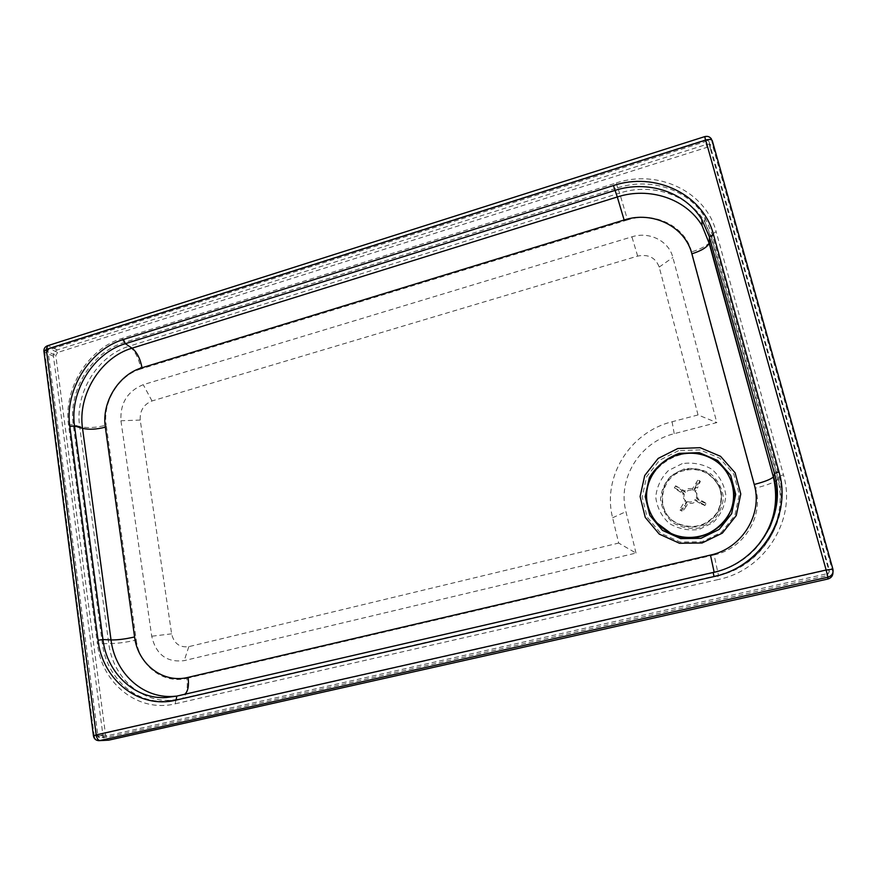 <?xml version="1.0" encoding="UTF-8"?>
<svg xmlns="http://www.w3.org/2000/svg" width="877" height="877" viewBox="0 0 877 877"><rect width="100%" height="100%" fill="white"/><g stroke="black" fill="none" stroke-linecap="round" stroke-linejoin="round"><path stroke-width="0.66" stroke-dasharray="4.38 3.29" d="M684.575 470.478C658.879 475.751 654.22 513.407 678.195 524.084C694.233 530.256 707.377 526.507 717.616 512.837C724.884 497.5 721.782 484.619 708.309 474.205C700.931 469.743 693.016 468.504 684.575 470.478M636.011 553.058L625.948 511.642C617.265 478.568 639.914 441.964 674.227 433.676L716.816 422.593L672.878 257.454C668.844 240.879 649.221 231.199 631.911 236.823L143.225 384.674C127.483 391.186 120.061 403.212 120.938 420.774L151.71 636.231C156.018 654.615 166.86 662.738 184.214 660.622L636.011 553.058L618.68 543.071L612.617 517.77C602.061 477 629.85 432.098 672.067 421.76L698.037 414.942L716.816 422.593M698.037 414.942L659.208 267.079C655.568 257.597 648.377 253.946 637.656 256.106L152.017 400.964C143.664 404.396 139.728 410.754 140.221 420.061L171.618 633.841C173.953 643.532 179.686 647.796 188.829 646.645L618.68 543.071M684.181 468.943L671.804 475.137C665.139 481.835 661.379 489.794 660.502 499.035C661.653 508.243 665.687 516.082 672.604 522.528C680.804 527.428 689.717 529.237 699.342 527.965L711.949 521.793C718.756 515.007 722.571 506.906 723.382 497.5C722.111 488.182 717.934 480.333 710.863 473.975C702.576 469.228 693.685 467.551 684.181 468.943M678.59 450.646L659.57 460.228L646.612 476.726L642.172 496.974L647.149 517.112L660.666 533.227L680.223 542.074L701.973 541.767L721.541 532.229L734.893 515.347L739.267 494.562L733.819 474.139L719.765 458.222L700.032 449.89L678.59 450.646M617.682 187.842C650.405 177.11 688.27 189.311 704.845 217.288L712.102 234.093L778.962 476.463C791.635 518.252 761.85 566.301 717.693 575.334L175.97 699.791L165.632 701.227C134.192 703.277 106.227 676.858 102.302 643.247L73.251 424.621C68.121 390.473 91.866 351.995 123.898 342.6L617.682 187.842L619.611 193.083C651.655 182.624 688.708 194.628 704.911 222.024L712.014 238.478L778.239 478.82C790.626 519.688 761.521 566.63 718.351 575.476L181.046 698.892L170.916 700.295C140.101 702.302 112.662 676.463 108.77 643.543L79.664 426.518C87.24 428.261 96.097 427.801 106.216 425.126L136.231 640.035C125.608 642.479 116.455 643.641 108.77 643.543L97.402 643.959L68.538 425.049C63.155 388.971 88.215 348.355 122.024 338.401L616.268 182.953L617.682 187.842M57.652 352.477L55.81 355.459L105.58 735.003L107.739 737.217L826.901 575.641L829.225 571.892L710.14 148.191L706.994 147.347L57.652 352.477L49.002 348.454L48.356 348.432L47.895 350.131L705.974 141.416L826.123 570.368L97.764 734.86L47.895 350.131L46.744 350.899L96.459 735.255L97.764 734.86L99.539 737.535L826.978 573.755L826.123 570.368L829.335 569.951L709.087 141.69L705.974 141.416L705.47 139.783L49.002 348.454L47.139 351.469L55.81 355.459M832.975 572.374L712.858 146.327C711.181 144.398 708.967 143.795 706.204 144.53L57.312 349.923C54.615 351.085 53.322 353.179 53.431 356.215L102.982 735.595C103.53 738.423 105.043 739.98 107.553 740.265M686.077 506.555C683.972 509.855 682.602 511.412 681.977 511.214L679.993 510.052C680.607 510.282 681.977 508.737 684.104 505.426L686.077 506.555L688.27 503.014C691.273 503.957 693.871 503.299 696.053 501.063L699.714 503.168L700.898 501.238L697.237 499.134C698.213 496.207 697.555 493.696 695.253 491.613L697.434 488.061L695.45 486.943L693.268 490.484C690.265 489.563 687.678 490.21 685.507 492.446L681.878 490.364L680.695 492.282L684.323 494.376C683.347 497.281 683.994 499.791 686.285 501.885L684.104 505.426M685.507 492.446L684.564 490.956L675.18 485.562L673.996 487.491L683.369 492.885C682.383 495.823 683.04 498.333 685.343 500.449L679.675 509.625L681.659 510.776L687.338 501.589L688.27 503.014M680.695 492.282L674.314 487.974L675.498 486.044L681.878 490.364M683.369 492.885L684.323 494.376M695.45 486.943L698.311 480.289L699.736 481.056L700.317 481.429L697.434 488.061M695.253 491.613L694.376 490.1L700.043 480.914L699.473 480.563L698.048 479.785L692.37 488.971L693.268 490.484M700.898 501.238L706.128 503.584L704.933 505.536L699.714 503.168M696.053 501.063L695.176 499.616L704.68 505.086L705.875 503.135L696.371 497.676L697.237 499.134M692.37 488.971C689.344 488.04 686.746 488.697 684.564 490.956M685.343 500.449L686.285 501.885M687.338 501.589C690.363 502.532 692.983 501.874 695.176 499.616M696.371 497.676C697.358 494.727 696.689 492.205 694.376 490.1M730.925 480.059C727.636 472.034 722.352 465.577 715.073 460.677C684.192 438.314 637.371 470.094 647.939 505.59C649.583 512.135 652.663 517.978 657.18 523.13M684.17 469.776C692.633 467.792 700.57 469.031 707.969 473.503C721.475 483.951 724.588 496.864 717.309 512.256C707.037 525.959 693.85 529.719 677.768 523.525C653.727 512.826 658.397 475.06 684.17 469.776M682.131 463.67L668.351 470.587C660.929 478.042 656.73 486.921 655.755 497.215C657.016 507.476 661.51 516.213 669.206 523.405C678.349 528.864 688.281 530.892 699.024 529.478L713.1 522.593C720.708 515.007 724.961 505.974 725.871 495.472C724.435 485.069 719.776 476.321 711.894 469.239C702.641 463.966 692.72 462.102 682.131 463.67M612.617 517.77L625.948 511.642M672.067 421.76L674.227 433.676M659.208 267.079L672.878 257.454M637.656 256.106L631.911 236.823M152.017 400.964L143.225 384.674M140.221 420.061L120.938 420.774M171.618 633.841L151.71 636.231M188.829 646.645L184.214 660.622M136.231 640.035C139.29 665.796 163.199 684.356 186.845 678.316C188.106 688.916 186.527 695.658 182.131 698.541L175.97 699.791L175.214 703.825C138.358 713.023 101.787 683.72 97.402 643.959M186.845 678.316L714.119 554.933L718.46 575.345L717.693 575.334L718.592 579.456L175.214 703.825M714.119 554.933C743.904 548.673 763.911 516.41 755.514 488.116C763.516 486.121 769.82 483.994 774.424 481.747M776.134 480.804L777.899 479.412L778.962 476.463L783.446 474.786C796.908 519.009 765.347 569.929 718.592 579.456M755.514 488.116L691.646 251.907C702.795 248.344 709.515 244.223 711.817 239.531L712.102 234.093L716.158 231.758L783.446 474.786M691.646 251.907C685.2 225.948 654.417 211.072 627.537 219.93L619.611 193.083L129.259 346.185L123.898 342.6L122.024 338.401M627.537 219.93L140.89 368.965C138.906 358.441 135.036 350.855 129.259 346.185C97.851 355.36 74.578 393.049 79.664 426.518L73.251 424.621L68.538 425.049M140.89 368.965C118.855 375.257 102.51 401.732 106.216 425.126M714.152 572.221L714.031 572.659C739.289 566.235 757.651 551.589 769.118 528.71M184.85 694.244L713.154 572.451M176.781 696.108L183.14 695.001L176.814 696.097M616.268 182.953C657.662 168.943 705.799 191.296 716.158 231.758M105.58 735.003L96.821 735.343L99.002 737.579L108.277 737.173M826.901 575.641L826.978 573.755C828.875 573.13 829.664 571.859 829.335 569.951L829.225 571.892M710.534 148.98L708.682 140.89L705.503 140.035L706.994 147.347M704.615 136.659L47.709 345.691M43.971 351.633L44.738 352.236L94.201 735.935L93.433 735.902M57.312 349.923L48.663 345.867C45.944 347.051 44.628 349.167 44.738 352.236L53.431 356.215M102.982 735.595L94.201 735.935C94.738 738.796 96.273 740.374 98.805 740.67L99.518 740.637M832.755 571.102L832.898 569.107M713.692 147.994L711.444 138.994C709.745 137.042 707.498 136.439 704.702 137.185L706.204 144.53M708.309 474.205L707.969 473.503C719.732 482.032 727.165 495.45 716.366 513.922C707.388 524.095 701.995 524.906 696.228 526.244C690.002 527.055 683.841 526.156 677.768 523.525L678.195 524.084M704.845 217.288L704.911 222.024L711.817 239.531L777.899 479.412C786.91 514.196 768.877 552.762 736.044 568.987L718.46 575.345L182.131 698.541L165.632 701.227M177.165 696.02L714.13 572.549C729.73 568.724 743.049 561.116 754.099 549.726M710.14 148.191L708.682 140.89L705.47 139.783L48.356 348.432L46.744 350.899L96.459 735.255L99.002 737.579L107.739 737.217M711.444 138.994L712.858 146.327M681.977 511.214L681.341 510.611M699.473 480.563L700.317 481.429M705.952 503.716L704.757 505.656"/><path stroke-width="1.32" d="M105.339 427.132C101.425 402.379 118.702 374.402 142.008 367.748L624.128 219.995C652.499 210.644 685.036 226.343 691.865 253.815L754.22 484.466C763.078 514.339 741.931 548.465 710.469 555.075L188.095 677.373C163.067 683.775 137.81 664.152 134.587 636.954L105.339 427.132C96.634 429.434 89.026 429.829 82.537 428.349L74.534 425.992L69.809 426.419L98.049 640.243L102.96 639.53C106.895 673.087 134.751 699.484 166.181 697.566L176.814 696.097L713.154 572.451C757.322 563.374 787.14 515.27 774.49 473.47L709.416 236.9L701.896 219.645C685.189 191.844 647.478 179.785 614.854 190.452L125.334 343.707C93.192 353.124 69.371 391.723 74.534 425.992L102.96 639.53L111.028 639.936C114.92 672.626 142.14 698.311 172.769 696.426L176.781 696.108M99.518 740.637L108.671 740.166L827.844 579.017C831.243 577.998 832.953 575.783 832.975 572.374M657.18 523.13L671.113 533.512C704.209 551.118 746.371 513.779 730.925 480.059M647.829 505.448C651.216 518.077 658.945 527.395 671.015 533.391C690.659 542.786 716.641 535.222 727.789 516.487C739.168 497.884 733.172 472.363 715.007 460.513C704.001 453.552 692.139 451.578 679.412 454.571C656.95 459.855 642.052 483.863 647.829 505.448M679.182 453.376L699.188 452.675L717.572 460.458L730.662 475.312L735.715 494.332L731.637 513.703L719.206 529.434L700.975 538.325L680.705 538.621L662.475 530.388L649.846 515.38L645.198 496.601L649.342 477.702C656.347 466.235 666.29 458.123 679.182 453.376M677.855 448.498L658.145 458.43L644.716 475.531L640.111 496.525L645.253 517.397L659.274 534.104L679.532 543.28L702.093 542.973L722.396 533.084L736.241 515.566L740.78 494.003L735.123 472.824L720.543 456.325L700.087 447.698L677.855 448.498M774.424 481.747L776.134 480.804M624.128 219.995L617.298 196.974L132.032 348.18C136.976 352.17 140.298 358.693 142.008 367.748M691.865 253.815C701.425 250.767 707.191 247.248 709.164 243.258L702.017 225.532C685.77 198.454 649.068 186.637 617.298 196.974L613.44 185.562L123.471 339.487C89.531 349.474 64.394 390.21 69.809 426.419M754.22 484.466C764.404 481.846 770.784 479.346 773.35 476.967L709.329 242.337L709.416 236.9L713.472 234.565C703.113 193.981 654.9 171.541 613.44 185.562M710.469 555.075L714.152 572.221M769.118 528.71C776.836 511.697 778.348 494.277 773.646 476.452L774.49 473.47L778.962 471.782L713.472 234.565M188.095 677.373C189.125 685.661 188.04 691.284 184.85 694.244M134.587 636.954C125.466 639.059 117.617 640.057 111.028 639.936L82.537 428.349C77.45 394.935 100.669 357.312 132.032 348.18L125.334 343.707L123.471 339.487M98.049 640.243C102.445 680.059 139.103 709.372 176.047 700.12L176.814 696.097M176.047 700.12L714.031 576.562L713.154 572.451M714.031 576.562C760.808 567.002 792.413 516.027 778.962 471.782M47.709 345.691L46.328 349.408L705.7 140.09L826.145 570.017L96.174 734.915L46.328 349.408L43.971 351.633M832.898 569.107L712.288 140.682C711.62 139.268 709.427 139.07 705.7 140.09L704.615 136.659M93.433 735.902L96.174 734.915C96.81 738.412 98.06 740.298 99.934 740.561L827.932 577.176L826.145 570.017L832.909 569.14C833.61 573.174 831.955 575.849 827.932 577.176L827.844 579.017M711.444 138.994C709.767 136.659 707.498 135.869 704.648 136.648L47.292 345.823C45.012 346.821 43.872 348.553 43.883 351.019L93.422 735.748C93.971 738.763 95.757 740.407 98.805 740.67L108.671 740.166M754.099 549.726C773.097 528.612 779.51 504.363 773.35 476.967L709.164 243.258L702.017 225.532L701.896 219.645M166.181 697.566L177.165 696.02"/></g></svg>

